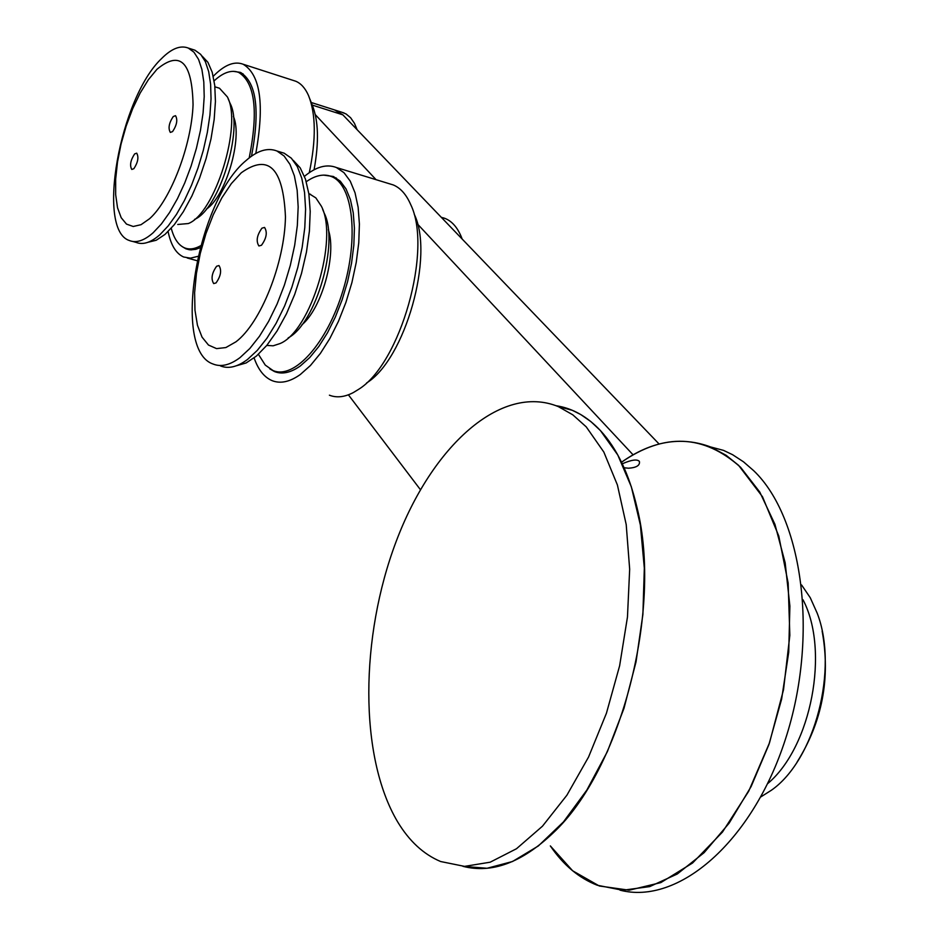 <?xml version="1.0" encoding="UTF-8"?>
<svg xmlns="http://www.w3.org/2000/svg" width="939" height="939" viewBox="0 0 939 939"><rect width="100%" height="100%" fill="white"/><g stroke="black" fill="none" stroke-linecap="round" stroke-linejoin="round"><path stroke-width="1.41" d="M586.229 426.858L603.824 452.035L617.404 484.982L626.207 524.572L629.67 569.234L627.463 617.04L619.623 665.798L606.441 713.206L588.565 757.022L566.886 795.227L542.472 826.191L516.497 848.739L490.158 862.202L464.547 866.38L440.661 861.533C423.559 854.361 409.158 841.051 397.479 821.59C358.827 756.282 360.13 636.712 396.129 541.58C431.858 446.377 500.863 383.112 558.282 406.587L572.802 414.827L586.229 426.858M556.205 405.742C572.403 408.207 587.145 416.482 600.432 430.578L617.803 455.028L631.36 486.848L640.386 525.042L644.33 568.154L642.898 614.423L636.032 661.854L623.989 708.311L607.333 751.693L586.84 790.086L563.47 821.907L538.329 845.969L512.494 861.521L487.048 868.27L462.95 866.333C491.719 873.763 521.708 862.706 552.907 833.163C621.149 769.968 662.641 609.493 637.053 507.717C629.236 474.254 617.029 448.537 600.432 430.578L590.889 421.599L580.76 414.545L572.285 410.296L558.282 406.587M710.553 446.941C681.104 435.978 651.431 441.06 621.524 462.211C664.108 432.679 703.792 434.37 740.601 467.293L759.804 492.106L774.933 524.326L785.168 562.813L789.887 606.066L788.725 652.206L781.624 699.132L768.877 744.65L751.094 786.612L729.157 823.127L704.144 852.635L677.254 874.009L649.706 886.604L622.686 890.266L597.227 885.231C578.894 878.047 563.259 864.948 550.336 845.91L572.637 870.782L599.293 885.982L629.177 890.195L660.833 882.601L692.559 863.011L722.478 832.06L748.712 791.225L769.522 742.784L783.525 689.707L789.84 635.316L788.15 583.037L778.771 535.993L762.515 496.778L738.606 465.357L726.117 455.286L710.553 446.941L723.546 450.38L732.608 454.711L743.477 461.8L753.759 470.744C802.704 517.53 819.172 635.726 785.509 738.981C752.245 842.494 677.923 905.419 619.986 890.149M311.232 102.492L336.878 110.673L334.507 109.922L342.829 114.828L659.119 444.03M802.986 599.751C829.783 650.246 811.449 747.01 767.668 783.631C811.449 747.01 829.783 650.246 802.986 599.751M420.414 489.677L348.392 394.814M315.293 114.628L376.046 179.666M417.538 224.081L633.074 454.816M357.125 129.711L354.461 123.361L350.634 117.762L346.068 113.959L341.69 112.21M462.164 239.034L461.202 236.558C457.258 227.297 451.941 221.275 445.239 218.505L443.454 217.871M822.141 631.137C830.663 678.064 822.318 721.704 797.105 762.034M760.836 796.906L771.353 790.262C815.075 759.897 838.75 668.345 817.153 613.085L810.251 597.709L801.589 584.974M323.544 175.112L333.357 176.485L340.282 181.168L346.033 188.939L350.411 199.608L353.252 212.836L354.414 228.2L353.839 245.196L351.538 263.237L347.583 281.653L342.113 299.823L335.329 317.065L327.476 332.782L318.837 346.444L309.729 357.571L300.468 365.846C290.879 372.713 282.228 374.614 274.505 371.574L269.775 368.863M279.188 372.818L276.629 371.609M414.24 214.233C434.593 255.396 405.085 359.52 366.597 382.959M329.413 395.19C336.608 398.019 344.59 397.138 353.346 392.561L358.428 389.45C400.448 363.968 432.926 249.351 410.648 204.467C406.282 194.467 400.495 187.964 393.288 184.948L389.18 183.692M304.459 176.356C316.056 166.731 326.702 163.785 336.408 167.529L343.956 172.647L350.247 181.145L355.036 192.788L358.135 207.261L359.402 224.081L358.768 242.685L356.233 262.427L351.902 282.592L345.892 302.464L338.451 321.326L329.847 338.498L320.387 353.404L310.422 365.529L300.304 374.52C289.881 381.915 280.479 383.957 272.11 380.647C264.211 377.29 258.213 369.72 254.117 357.935M330.845 176.321L333.674 176.614M200.101 247.743L195.758 249.328L190.64 249.868L185.934 248.823L182.236 246.64M189.572 249.774L187.612 248.718M309.929 99.158L312.112 104.71C318.497 120.274 319.154 141.965 314.072 169.771M309.295 172.67C316.197 139.571 315.927 113.819 308.462 95.402C305.222 88.16 301.008 83.442 295.785 81.247L293.156 80.39M213.259 76.294L215.125 74.416C225.513 64.462 234.856 61.07 243.166 64.251C260.443 74.697 264.645 104.44 255.795 153.468M197.965 256.347L190.453 258.155L183.668 257.004C176.086 253.659 170.898 245.173 168.104 231.557M233.306 71.341L240.407 72.385C256.523 82.315 260.22 110.25 251.499 156.191M239.058 72.549L241.194 72.749M249.211 157.905C258.507 111.154 255.009 82.667 238.717 72.444L236.37 71.693C229.621 70.319 222.203 73.371 214.127 80.848M171.25 228.247C173.973 238.635 178.41 245.173 184.572 247.861L184.572 247.861C189.326 249.774 194.678 249.07 200.653 245.736M206.31 209.151C225.677 196.99 243.107 137.423 233.377 116.401M187.765 248.741L191.521 249.891M258.413 354.32L265.268 365.095L273.026 370.541C294.083 379.826 327.101 343.428 342.946 290.656C359.085 238.013 353.076 184.83 331.526 176.591L329.624 175.91C322.429 173.891 314.647 175.828 306.267 181.708M301.842 324.871C321.889 308.332 336.925 254.293 328.298 229.644M279.047 372.09L281.9 372.994M236.382 365.764L246.135 362.959L256.429 356.069L266.876 345.306L277.017 331.033L286.442 313.826L294.717 294.365L301.489 273.495L306.454 252.098L309.401 231.1L310.21 211.428L308.872 193.88L305.48 179.173L300.198 167.87L293.285 160.369M266.782 345.423L273.12 345.81L279.998 343.58C310.762 331.174 338.709 238.964 321.408 206.275L315.833 197.883L309.412 193.892M322.64 209.327L324.131 213.012C339.472 242.215 316.009 323.427 288.167 337.899M177.741 224.468L188.293 223.552C214.972 213.763 242.614 124.664 227.367 96.905L219.491 88.243L217.613 87.656M148.045 242.262L156.214 240.255L165.064 234.363L174.231 224.75L183.305 211.78L191.896 195.981L199.596 178.034L206.064 158.714L210.993 138.925L214.162 119.546L215.43 101.459L214.761 85.461L212.202 72.233L207.918 62.314L202.096 56.07M228.118 98.701L230.055 103.302C243.964 128.713 219.104 209.608 194.549 219.386M261.476 245.267L258.906 245.971C255.878 241.159 256.899 235.231 261.946 228.165L264.552 227.438C267.568 232.273 266.547 238.213 261.476 245.267M216.029 282.932L213.681 283.578C210.817 278.871 211.803 273.085 216.627 266.23L218.987 265.561C221.85 270.291 220.865 276.089 216.029 282.932M235.959 341.808C260.643 323.192 284.67 263.202 285.456 216.897C283.261 168.011 268.542 153.303 241.3 172.764L231.346 183.586L221.862 197.824L213.27 214.749L205.97 233.576L200.265 253.448L196.427 273.449L194.619 292.675L194.972 310.234L197.46 325.293L202.026 337.113L208.481 345.047L216.545 348.615L225.865 347.559L235.959 341.808M240.079 357.571L249.821 348.498L259.457 336.279L268.648 321.314L277.052 304.095L284.364 285.21L290.315 265.338L294.693 245.196L297.334 225.513L298.168 206.979L297.158 190.241L294.388 175.886L289.963 164.348L284.071 155.98L276.946 151.003C267.662 147.388 257.392 150.545 246.135 160.487C196.674 200.946 171.591 350.517 213.141 364.05C221.076 367.243 230.055 365.095 240.079 357.571M280.397 152.059L284.188 153.21L291.36 158.21L297.287 166.567L301.748 178.105L304.553 192.448L305.586 209.162L304.788 227.672L302.17 247.333L297.804 267.439L291.853 287.275L284.54 306.126L276.125 323.309L266.922 338.24L257.263 350.423L247.485 359.484C237.426 366.973 228.412 369.109 220.442 365.905M172.565 131.601L170.335 132.411C167.987 128.326 168.961 123.021 173.257 116.518L175.523 115.685C177.858 119.793 176.872 125.098 172.565 131.601M133.843 168.715L131.789 169.454C129.559 165.44 130.509 160.264 134.629 153.926L136.707 153.163C138.937 157.2 137.986 162.377 133.843 168.715M149.594 218.705C170.569 200.066 191.579 145.392 193.058 104.628C192.108 61.774 180.065 50.013 156.919 69.333L148.374 79.709L140.157 93.067L132.645 108.748L126.19 126.014L121.049 144.066L117.492 162.071L115.661 179.208L115.673 194.666L117.528 207.73L121.19 217.707L126.483 224.092L133.209 226.487L141.038 224.691L149.594 218.705M153.174 232.731L161.402 223.952L169.583 212.496L177.448 198.704L184.701 183.035L191.11 166.027L196.427 148.256L200.465 130.357L203.082 112.938L204.209 96.623L203.798 81.951L201.897 69.427L198.587 59.427L193.997 52.244L188.305 48.065C180.452 45.037 171.544 48.535 161.567 58.57C119.922 97.726 95.966 230.032 129.394 240.537C136.225 243.283 144.148 240.689 153.174 232.731M192.565 49.438L194.983 50.225L200.711 54.403L205.336 61.587L208.681 71.587L210.606 84.111L211.04 98.759L209.937 115.063L207.331 132.446L203.305 150.334L197.988 168.069L191.591 185.053L184.314 200.688L176.438 214.444L168.234 225.876L159.982 234.633C150.933 242.567 142.974 245.149 136.108 242.391L132.751 241.464M342.829 114.828L312.264 105.086M622.287 463.796C631.524 459.77 637.229 458.983 639.389 461.425C640.14 465.392 636.513 467.669 628.508 468.221L624.095 467.763M336.878 110.673L344.073 112.973M441.295 217.308L445.239 218.505M278.883 372.689L274.505 371.574M336.408 167.529L393.288 184.948M189.15 249.715L185.934 248.823M243.166 64.251L295.785 81.247M187.225 257.99L197.002 260.69M243.06 73.841L238.717 72.444M336.385 178.07L331.526 176.591M310.586 194.326L308.861 193.81M219.491 88.243L214.89 86.799M284.188 153.21L276.946 151.003M194.983 50.225L188.305 48.065"/></g></svg>
